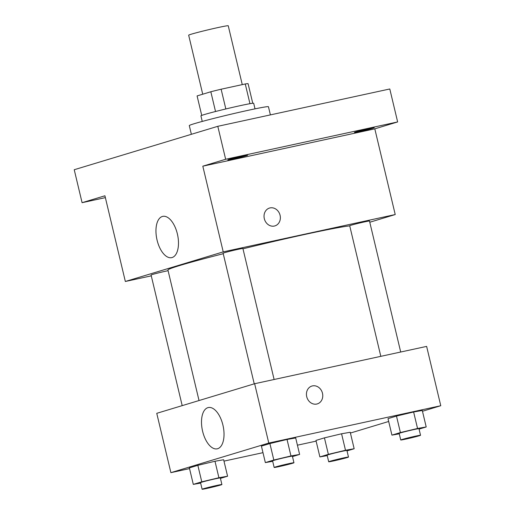 <?xml version="1.0" encoding="UTF-8"?>
<svg xmlns="http://www.w3.org/2000/svg" width="515" height="515" viewBox="0 0 515 515"><rect width="100%" height="100%" fill="white"/><g stroke="black" fill="none" stroke-linecap="round" stroke-linejoin="round"><path stroke-width="0.77" d="M242.269 84.621L228.242 25.75A20.343 0.708 166.6 0 0 208.292 29.78A20.343 0.708 166.6 0 0 188.664 35.181L202.73 94.213M201.738 115.418L197.091 95.919L210.828 91.76A26.259 0.914 166.6 0 1 221.128 89.211L245.262 83.971A26.259 0.914 166.6 0 1 248.088 83.675L252.756 103.264M202.241 121.424L200.914 115.856A27.121 0.94 -13.4 0 1 227.083 108.659A27.121 0.94 -13.4 0 1 253.689 103.29L255.015 108.852M215.528 111.504L210.828 91.76M249.955 103.682L245.262 83.971M225.834 108.955L221.128 89.211M270.394 114.89L268.45 106.734A40.685 1.41 166.6 0 0 228.544 114.794A40.685 1.41 166.6 0 0 189.295 125.596L191.368 134.299M105.369 197.631L82.085 202.685L74.231 169.725L217.8 126.31L389.791 88.979L397.644 121.939L374.804 128.847L395.224 214.549L369.783 222.242M82.085 202.685L104.925 195.777L125.345 281.48L223.233 251.874L202.813 166.178L225.654 159.27L217.8 126.31M157.062 240.08A21.115 10.59 77.8 0 1 162.74 216.377A21.115 10.59 77.8 0 1 177.566 234.763A21.115 10.59 77.8 0 1 171.701 257.642A21.115 10.59 77.8 0 1 157.062 240.08M225.654 159.27L397.644 121.939M246.35 155.685A10.171 0.354 -13.4 0 1 235.258 158.491A10.171 0.354 -13.4 0 1 227.855 159.908A10.171 0.354 -13.4 0 1 229.156 159.412A10.171 0.354 -13.4 0 1 240.248 156.605A10.171 0.354 -13.4 0 1 247.644 155.189A10.171 0.354 -13.4 0 1 246.35 155.685M372.937 128.209A10.171 0.354 -13.4 0 1 361.845 131.016A10.171 0.354 -13.4 0 1 354.442 132.432A10.171 0.354 -13.4 0 1 355.736 131.937A10.171 0.354 -13.4 0 1 366.828 129.13A10.171 0.354 -13.4 0 1 374.231 127.714A10.171 0.354 -13.4 0 1 372.937 128.209M202.813 166.178L374.804 128.847M349.736 225.885A94.934 3.296 166.6 0 0 242.977 248.803M223.24 253.721A94.934 3.296 166.6 0 0 167.935 270.014L199.028 400.541M223.233 251.874L395.224 214.549M151.275 275.847L125.345 281.48M274.115 379.497L242.906 248.5A10.171 0.354 166.6 0 0 232.928 250.515A10.171 0.354 166.6 0 0 223.117 253.213L254.236 383.842M400.702 352.022L369.493 221.025A10.171 0.354 166.6 0 0 359.515 223.04A10.171 0.354 166.6 0 0 349.704 225.737L380.817 356.335M182.194 405.633L151.075 274.997A10.171 0.354 -13.4 0 1 155.955 273.523A10.171 0.354 -13.4 0 1 165.862 271.16A10.171 0.354 -13.4 0 1 168.096 270.697M270.04 207.918A9.322 8.06 -106.8 0 1 279.999 214.961A9.322 8.06 -106.8 0 1 274.894 225.905A9.322 8.06 -106.8 0 1 264.485 219.313A9.322 8.06 -106.8 0 1 269.5 208.06A9.322 8.06 -106.8 0 1 270.04 207.918M269.5 208.06A9.322 8.06 -106.8 0 1 270.034 207.918A9.322 8.06 -106.8 0 1 279.999 214.961A9.322 8.06 -106.8 0 1 274.894 225.905M189.539 468.605L170.89 472.654L156.753 413.326L254.642 383.72L426.632 346.395L440.769 405.723L422.467 411.26M388.677 421.476L350.419 433.044M272.693 461.311L265.347 462.599L261.42 446.112L269.899 443.55L287.035 439.469L295.694 437.95L287.035 439.469L290.962 455.949L299.621 454.436L292.481 456.593M327.231 455.621L319.886 456.908L315.959 440.428L324.437 437.859L341.574 433.778L350.232 432.265L341.574 433.778L345.501 450.265L354.159 448.745L347.02 450.902M170.89 472.654L268.779 443.055L440.769 405.723M316.126 441.13L297.419 445.192M262.978 452.666L223.98 461.131M399.28 433.836L391.928 435.123L388.007 418.637L396.479 416.075L413.622 411.994L422.281 410.474L413.622 411.994L417.549 428.474L426.208 426.961L419.068 429.117M200.65 483.096L193.299 484.383L189.372 467.903L197.85 465.335L214.987 461.253L223.652 459.74L214.987 461.253L218.914 477.74L227.578 476.221L220.439 478.377M268.779 443.055L254.642 383.72M202.607 431.261A21.115 10.59 77.8 0 1 208.285 407.558A21.115 10.59 77.8 0 1 223.111 425.944A21.115 10.59 77.8 0 1 217.24 448.823A21.115 10.59 77.8 0 1 202.607 431.261M311.903 386.05A9.322 8.06 -106.8 0 1 312.438 385.909A9.322 8.06 -106.8 0 1 322.403 392.951A9.322 8.06 -106.8 0 1 317.298 403.902A9.322 8.06 -106.8 0 1 306.889 397.31A9.322 8.06 -106.8 0 1 311.903 386.05A9.322 8.06 -106.8 0 1 312.444 385.909A9.322 8.06 -106.8 0 1 322.403 392.951A9.322 8.06 -106.8 0 1 317.298 403.902M193.299 484.383L201.777 481.821L218.914 477.74M221.901 484.538L220.33 477.946A10.171 0.354 166.6 0 0 210.358 479.954A10.171 0.354 166.6 0 0 200.541 482.658L202.112 489.25A10.171 0.354 166.6 0 0 207.114 488.375A10.171 0.354 166.6 0 0 217.021 486.012A10.171 0.354 166.6 0 0 221.901 484.538A10.171 0.354 166.6 0 0 211.929 486.546A10.171 0.354 166.6 0 0 202.112 489.25M227.578 476.221L223.652 459.74M189.372 467.903L197.85 465.335L214.987 461.253M201.777 481.821L197.85 465.335M265.347 462.599L273.826 460.03L290.962 455.949M293.949 462.747L292.378 456.155A10.171 0.354 166.6 0 0 282.4 458.17A10.171 0.354 166.6 0 0 272.59 460.873L274.16 467.466A10.171 0.354 166.6 0 0 279.162 466.59A10.171 0.354 166.6 0 0 289.063 464.227A10.171 0.354 166.6 0 0 293.949 462.747A10.171 0.354 166.6 0 0 283.971 464.762A10.171 0.354 166.6 0 0 274.16 467.466M299.621 454.436L295.694 437.95M261.42 446.112L269.899 443.55L287.035 439.469M273.826 460.03L269.899 443.55M319.886 456.908L328.364 454.346L345.501 450.265M348.488 457.063L346.917 450.471A10.171 0.354 166.6 0 0 336.939 452.479A10.171 0.354 166.6 0 0 327.128 455.183L328.699 461.775A10.171 0.354 166.6 0 0 333.701 460.899A10.171 0.354 166.6 0 0 343.602 458.537A10.171 0.354 166.6 0 0 348.488 457.063A10.171 0.354 166.6 0 0 338.51 459.071A10.171 0.354 166.6 0 0 328.699 461.775M354.159 448.745L350.232 432.265M315.959 440.428L324.437 437.859L341.574 433.778M328.364 454.346L324.437 437.859M391.928 435.123L400.406 432.555L417.549 428.474M420.536 435.272L418.965 428.68A10.171 0.354 166.6 0 0 408.987 430.695A10.171 0.354 166.6 0 0 399.177 433.398L400.747 439.99A10.171 0.354 166.6 0 0 405.743 439.115A10.171 0.354 166.6 0 0 415.65 436.752A10.171 0.354 166.6 0 0 420.536 435.272A10.171 0.354 166.6 0 0 410.558 437.286A10.171 0.354 166.6 0 0 400.747 439.99M426.208 426.961L422.281 410.474M388.007 418.637L396.479 416.075L413.622 411.994M400.406 432.555L396.479 416.075"/></g></svg>
